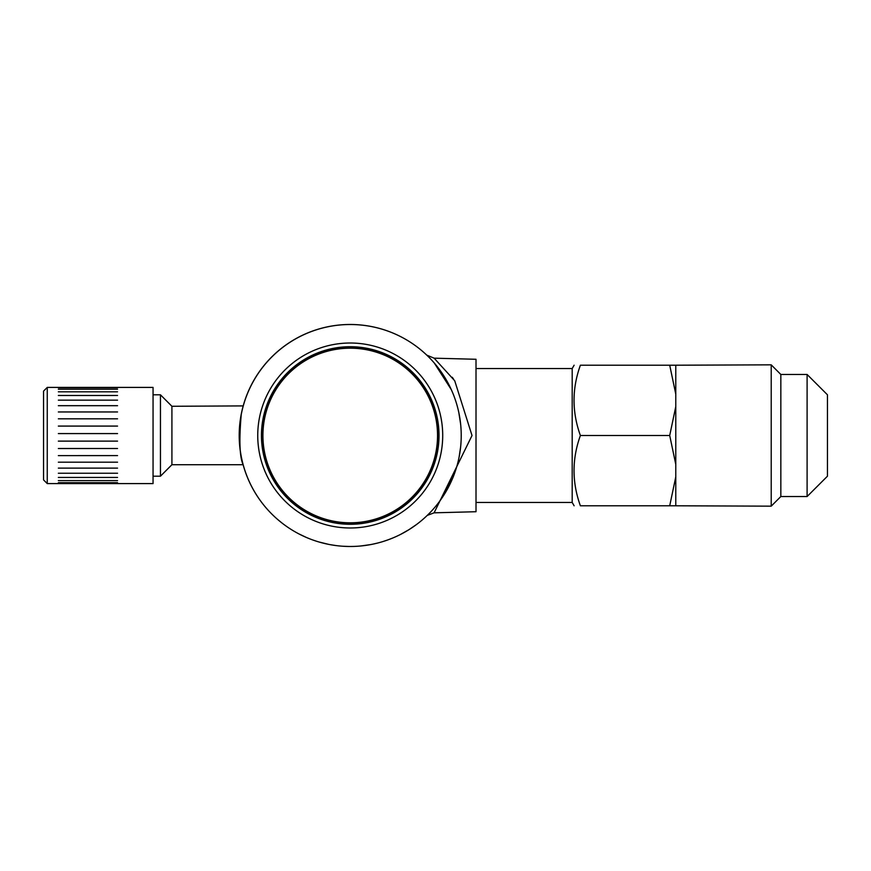 <?xml version="1.0" encoding="UTF-8"?>
<svg xmlns="http://www.w3.org/2000/svg" width="871" height="871" viewBox="0 0 871 871"><rect width="100%" height="100%" fill="white"/><g stroke="black" fill="none" stroke-linecap="round" stroke-linejoin="round"><path stroke-width="1.31" d="M395.216 536.961L395.793 536.699L395.216 536.961M406.724 531.027A110.976 110.976 0 0 1 406.67 531.06L404.841 532.116A110.976 110.976 0 0 1 404.046 532.562L400.192 534.598A110.976 110.976 0 0 1 398.319 535.523L399.43 534.979M393.333 537.766L395.608 536.776M394.835 537.124L395.859 536.667A110.976 110.976 0 0 1 395.641 536.765M397.034 536.133L399.299 535.044M394.443 537.287A110.976 110.976 0 0 1 393.997 537.483L393.431 537.723M367.072 545.192A110.976 110.976 0 0 1 364.895 545.507A110.976 110.976 0 0 1 364.677 545.54A110.976 110.976 0 0 1 356.675 546.291M379.68 542.502A110.976 110.976 0 0 1 378.754 542.753L378.46 542.829A110.976 110.976 0 0 1 377.84 542.992L376.991 543.21A110.976 110.976 0 0 1 375.815 543.493L375.107 543.656A110.976 110.976 0 0 1 368.901 544.898A110.976 110.976 0 0 1 368.803 544.919A110.976 110.976 0 0 1 368.433 544.974A110.976 110.976 0 0 1 367.78 545.083L367.246 545.17M375.205 543.635L372.222 544.277M376.991 543.21L372.788 544.168M372.962 544.125L377.84 542.992M372.93 544.135L368.901 544.898M358.395 546.182L355.324 546.367A110.976 110.976 0 0 1 353.223 546.444A110.976 110.976 0 0 1 352.929 546.444A110.976 110.976 0 0 1 348.825 546.476L343.087 546.248A110.976 110.976 0 0 1 341.726 546.161A110.976 110.976 0 0 1 335.879 545.551L330.142 544.647A110.976 110.976 0 0 1 328.792 544.397L318.982 541.991A110.976 110.976 0 0 1 316.227 541.141L313.037 540.064M285.764 525.844L283.881 524.462A110.976 110.976 0 0 0 285.753 525.823L284.479 524.908M283.227 523.972L282.15 523.144M280.952 522.208L277.435 519.268M281.692 522.785L277.555 519.377A110.976 110.976 0 0 1 405.723 339.385A110.976 110.976 0 0 1 405.723 531.615A110.976 110.976 0 0 1 239.253 435.5A110.976 110.976 0 0 1 427.204 355.553A110.976 110.976 0 0 0 239.253 435.5M285.797 525.855L286.886 526.628M330.142 544.647L328.77 544.386M348.378 546.465L350.229 546.476L348.378 546.465M352.864 546.455L350.229 546.476L352.864 546.455M312.852 539.998A110.976 110.976 0 0 1 309.717 538.822L307.55 537.94A110.976 110.976 0 0 1 306.625 537.559L298.807 533.858A110.976 110.976 0 0 1 297.893 533.368L295.737 532.181A110.976 110.976 0 0 1 290.566 529.078M375.151 543.646L374.356 543.831M374.247 543.852L373.115 544.092M372.374 544.255L370.556 544.604M362.674 545.779L365.624 545.409M360.54 545.997L359.168 546.117M356.25 546.313A110.976 110.976 0 0 1 355.368 546.367L358.133 546.204M370.741 544.571L360.801 545.975M360.572 545.997L362.042 545.856M368.487 544.974L369.478 544.8M370.6 544.593L372.864 544.146M387.758 539.944L383.871 541.261A110.976 110.976 0 0 1 383.425 541.403M383.109 541.501L388.107 539.813M391.199 538.648L393.093 537.875A110.976 110.976 0 0 1 393.05 537.886L388.063 539.835A110.976 110.976 0 0 1 387.867 539.9L392.157 538.256M393.659 537.625L394.933 537.08M400.627 534.38L408.978 529.655M417.361 523.874A110.976 110.976 0 0 1 416.512 524.516L408.945 529.677A110.976 110.976 0 0 1 406.822 530.972M403.676 532.769A110.976 110.976 0 0 0 403.687 532.758L404.95 532.05M414.433 526.03L413.627 526.596M416.61 524.44L415.325 525.387M409.697 529.198L406.55 531.125M411.58 527.989L413.398 526.748M405.287 531.865L400.889 534.25M413.17 526.911L409.359 529.416M368.683 544.941L365.635 545.409M364.895 545.507L363 545.747M388.477 539.682L387.867 539.9M387.257 540.129A110.976 110.976 0 0 1 385.57 540.706A110.976 110.976 0 0 1 385.461 540.739L385.385 540.771M416.512 524.516A110.976 110.976 0 0 1 416.392 524.603A110.976 110.976 0 0 1 415.761 525.071L415.38 525.344M415.554 525.224A110.976 110.976 0 0 1 414.563 525.932L414.596 525.91M413.268 526.835A110.976 110.976 0 0 1 408.945 529.677M414.912 525.681L412.745 527.205M412.767 527.184L413.344 526.792M413.3 526.813L414.509 525.975M336.075 545.573L334.987 545.431M333.887 545.268L332.352 545.028M336.358 545.616L332.384 545.039M428.478 514.195A110.976 110.976 0 0 1 417.623 523.678M288.399 527.663A110.976 110.976 0 0 0 289.923 528.664M396.686 536.286A110.976 110.976 0 0 0 398.319 535.523M443.894 495.033A110.976 110.976 0 0 0 449.088 485.931L443.894 495.033M460.596 447.182L459.159 456.742A110.976 110.976 0 0 0 460.411 448.794M460.705 424.906A110.976 110.976 0 0 0 458.821 412.604L460.596 423.861A110.976 110.976 0 0 0 455.01 398.929M448.271 383.501A110.976 110.976 0 0 0 440.802 371.362A110.976 110.976 0 0 1 448.271 383.501L444.308 376.61M434.302 363.055A110.976 110.976 0 0 1 438.919 368.792A110.976 110.976 0 0 0 434.302 363.055L451.276 389.598M430.067 512.594L428.097 514.576M460.715 424.983L459.964 418.788M458.603 411.493L457.58 407.269M443.252 374.966L440.802 371.362M438.919 368.792L437.797 367.322M461.205 435.032L461.205 436.883M452.768 477.972L439.735 501.108M243.161 464.722L171.914 464.722L171.914 406.278L243.27 405.908L242.661 408.172M241.234 414.574C238.959 440.574 239.634 457.417 243.27 465.092M153.056 394.803L160.449 394.803L160.449 476.197L153.056 476.197M47.252 483.59L153.056 483.59L153.056 387.41L47.252 387.41L47.252 483.59L43.55 479.888L43.55 391.112L47.252 387.41M58.346 387.737L117.541 387.737L58.346 387.737M58.346 389.206L117.541 389.206L58.346 389.206M58.346 391.808L117.541 391.808L58.346 391.808M58.346 395.488L117.541 395.488L58.346 395.499M58.346 400.159L117.541 400.159L58.346 400.159M58.346 405.69L117.541 405.69L58.346 405.701M58.346 411.961L117.541 411.961L58.346 411.972M58.346 418.82L117.541 418.82L58.346 418.82M58.346 426.082L117.541 426.082L58.346 426.082M58.346 433.584L117.541 433.584M58.346 441.118L117.541 441.118L58.346 441.118M58.346 448.521L117.541 448.511L58.346 448.521M58.346 455.609L117.541 455.598L58.346 455.609M58.346 462.196L117.541 462.185L58.346 462.196M58.346 468.119L117.541 468.119L58.346 468.119M58.346 473.247L117.541 473.247L58.346 473.247M58.346 477.45L117.541 477.439L58.346 477.439M58.346 480.607L117.541 480.607L58.346 480.607M58.346 482.665L117.541 482.665L58.346 482.665M58.346 483.557L117.541 483.557L58.346 483.557M257.74 435.5A92.489 92.489 0 0 1 396.468 355.401A92.489 92.489 0 0 1 396.468 515.599A92.489 92.489 0 0 1 257.74 435.5M437.971 435.5A87.742 87.742 0 0 1 306.363 511.484A87.742 87.742 0 0 1 306.363 359.516A87.742 87.742 0 0 1 437.971 435.5M439.017 435.5A88.788 88.788 0 0 0 305.841 358.612A88.788 88.788 0 0 0 305.841 512.388A88.788 88.788 0 0 0 439.017 435.5M437.536 435.5A87.307 87.307 0 0 1 306.581 511.114A87.307 87.307 0 0 1 306.581 359.886A87.307 87.307 0 0 1 437.536 435.5M669.712 365.21L675.776 365.21L675.776 394.106L669.712 365.21L580.391 365.21C571.931 365.21 571.931 365.21 580.391 365.21C571.931 365.21 571.931 365.21 580.391 365.21C571.931 388.64 571.931 412.07 580.391 435.5C571.931 458.93 571.931 482.36 580.391 505.79C571.931 505.79 571.931 505.79 580.391 505.79C571.931 505.79 571.931 505.79 580.391 505.79L669.712 505.79L675.776 476.894L675.776 505.79L669.712 505.79M476.012 368.542L572.193 368.542L572.193 502.458L574.12 505.79M669.712 435.5L675.776 406.605L675.776 464.395L669.712 435.5L580.391 435.5M675.776 394.106L675.776 406.605M675.776 464.395L675.776 476.894M675.776 505.79L771.216 506.16L771.216 364.84L675.776 365.21M476.012 502.458L572.193 502.458M771.216 364.84L780.841 374.465L780.841 496.535L771.216 506.16M780.841 374.465L807.101 374.465L807.101 496.535L780.841 496.535M807.101 374.465L827.45 394.803L827.45 476.197L807.101 496.535M434.15 358.188L454.727 380.769L472.017 435.522L434.106 512.823L476.012 511.723L476.012 359.277L434.15 358.177L426.79 355.139M452.234 377.274L453.464 378.95M171.914 406.278L160.449 394.803M171.914 464.722L160.449 476.197M572.193 368.542L574.12 365.21M434.106 512.823L427.247 515.414M427.781 514.892L426.746 515.882M476.012 511.723L434.117 512.823"/></g></svg>
